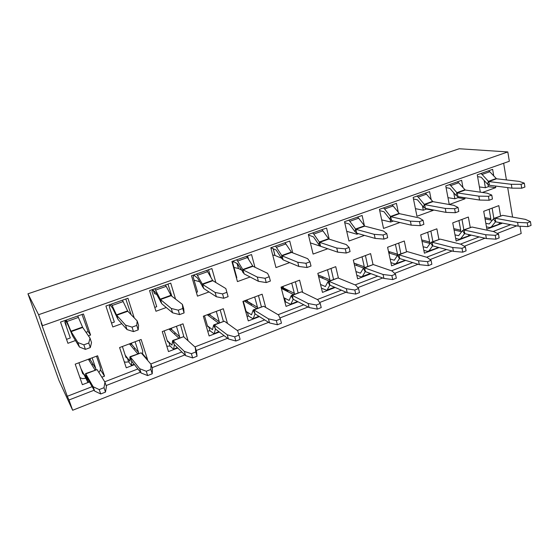<?xml version="1.0" encoding="UTF-8"?>
<svg xmlns="http://www.w3.org/2000/svg" width="559" height="559" viewBox="0 0 559 559"><rect width="100%" height="100%" fill="white"/><g stroke="black" fill="none" stroke-linecap="round" stroke-linejoin="round"><path stroke-width="0.84" d="M79.455 347.041L85.408 349.375L83.85 344.826L77.904 342.555L79.455 347.041L72.621 335.903L67.653 324.22L65.445 320.335M66.255 320.048L66.898 321.509L78.379 317.442L77.708 316.003M90.313 347.558L91.529 342.604L90.013 338.139L88.762 343.023L90.313 347.558L85.408 349.375M83.85 344.826L88.762 343.023M77.904 342.555L71.133 331.613L82.697 327.462L90.013 338.139M82.697 327.462L78.379 317.442M71.692 333.912L70.951 331.214L72.621 335.903M82.508 327.071L70.951 331.214L66.898 321.509M66.542 339.341L70.308 337.978L64.879 322.354L65.648 320.908M66.109 324.751L64.97 321.467M66.137 325.981L66.221 325.072M82.033 314.472L88.126 331.522L86.009 332.291M88.126 331.522L90.586 335.044L83.438 313.976L60.512 322.075L67.918 343.289L75.465 340.543M65.235 321.146L65.696 320.978M88.434 335.826L90.586 335.044M127.005 329.572L133.496 331.613L132.05 327.127L125.572 325.149L127.005 329.572L118.075 319.482L112.659 308.226L109.857 304.641M111.388 304.096L112.121 305.493L123.148 301.587L122.4 300.204M138.192 329.88L138.583 325.324L137.172 320.915L136.759 325.401L138.192 329.88L133.496 331.613M132.05 327.127L136.759 325.401M125.572 325.149L116.691 315.248L127.801 311.258L137.172 320.915M127.801 311.258L123.148 301.587M117.006 317.582L116.482 314.871L118.075 319.482M127.578 310.881L116.482 314.871L112.121 305.493M111.52 323.06L114.35 322.033L109.291 306.618L110.039 305.2M125.803 299.002L131.12 314.682M109.641 305.431L110.102 305.27M134.216 317.868L127.941 298.247L105.91 306.032L112.799 326.959L121.792 323.689M172.598 312.823L179.579 314.591L178.244 310.168L171.271 308.463L172.598 312.823L161.747 303.698L155.919 292.846L152.565 289.541M154.78 288.758L155.577 290.1L166.184 286.348L165.366 285.02M184.079 312.928L183.708 308.743L182.409 304.396L182.758 308.512L184.079 312.928L179.579 314.591M178.244 310.168L182.758 308.512M171.271 308.463L160.468 299.519L171.145 295.683L182.409 304.396M171.145 295.683L166.184 286.348M160.545 301.888L160.468 299.519L161.747 303.698M170.893 295.327L160.223 299.163L155.577 290.1M154.759 307.408L156.723 306.702L152.006 291.491L152.74 290.1M167.917 284.119L171.865 296.249M153.711 290.89L154.563 293.657L153.299 290.554M154.563 293.657L156.716 294.397M152.355 290.324L152.817 290.163M175.54 299.086L170.726 283.127L149.539 290.61L155.954 311.258L166.275 307.506M216.368 296.745L223.789 298.261L222.552 293.901L215.138 292.448L216.368 296.745L203.749 288.521L197.544 278.047L193.687 275.007M196.516 274.008L197.383 275.294L207.592 271.681L206.704 270.409M228.107 296.661L225.829 288.542L228.107 296.661L223.789 298.261M222.552 293.901L226.884 292.315M215.138 292.448L202.554 284.398L212.825 280.709L225.829 288.542M212.825 280.709L207.592 271.681M202.428 286.795L202.554 284.398L203.749 288.521M212.553 280.373L202.288 284.056L197.383 275.294M196.363 292.35L197.516 291.938L193.128 276.922L193.847 275.559M208.465 269.787L210.953 277.571M194.078 280.164L199.591 281.729M215.865 282.54L211.896 268.572L191.506 275.776L197.474 296.151L209.01 291.952M258.412 281.303L266.231 282.581L265.092 278.291L257.273 277.061L258.412 281.303L244.164 273.91L237.61 263.806L233.438 261.556L233.292 261.011M236.702 259.809L237.631 261.039L247.455 257.559L246.512 256.336M257.273 277.061L243.06 269.85L252.947 266.294L267.551 273.309L269.256 276.761L270.381 281.051L266.231 282.581M265.092 278.291L269.256 276.761M252.947 266.294L247.455 257.559M242.732 272.275L242.774 269.522L244.164 273.91M252.654 265.972L242.774 269.522L237.631 261.039M236.415 277.858L236.827 277.711L232.74 262.891L233.438 261.556M247.532 255.98L248.804 259.746M234.004 267.468L238.427 268.495L237.009 263.324M241.341 269.969L238.427 268.495M254.939 267.251L251.543 254.562L231.908 261.5L237.449 281.603L250.111 276.998M298.827 266.454L307.017 267.516L305.962 263.282L297.779 262.269L298.827 266.454L283.092 259.844L281.554 258.279L276.223 250.076L271.604 248.056L271.464 247.518M275.412 246.128L276.398 247.309L285.866 243.955L284.866 242.781M297.779 262.269L282.064 255.833L291.588 252.409L307.66 258.663L309.966 261.815L311.007 266.042L307.017 267.516M305.962 263.282L309.966 261.815M291.588 252.409L285.866 243.955M281.554 258.279L281.757 255.526L282.064 255.833L283.092 259.844M291.274 252.102L281.757 255.526L276.398 247.309M271.031 248.552L271.604 248.056M285.202 242.662L285.705 243.724M272.708 255.016L274.916 255.435L273.169 248.678M281.477 258.16L274.916 255.435M292.713 252.85L289.744 241.062L270.822 247.749L275.971 267.586L289.66 262.604M337.713 252.165L346.231 253.031L345.266 248.853L336.742 248.042L337.713 252.165L320.6 246.288L318.979 244.8L313.445 236.848L308.463 235.046M312.726 232.935L313.767 234.074L322.899 230.839L321.851 229.714M336.742 248.042L319.65 242.333L328.832 239.035L346.259 244.569L349.109 247.441L350.074 251.613L346.231 253.031M345.266 248.853L349.109 247.441M328.832 239.035L322.899 230.839M318.979 244.8L319.322 242.033L319.65 242.333L320.6 246.288M328.503 238.735L319.322 242.033L313.767 234.074M310.378 242.886L321.977 246.764M329.209 239.154L326.582 228.037L308.33 234.494L313.11 254.072L327.749 248.748M517.585 222.398L527.298 222.838L527.906 226.633L518.207 226.143L517.585 222.398L495.134 218.227L493.478 218.821L489.23 223.956L485.841 223.348M485.058 218.932L492.262 220.302M493.478 218.821L495.428 221.951L491.27 226.968L489.649 227.527L486.463 226.877M491.27 226.968L498.006 224.613M527.906 226.633L531.05 225.403L530.442 221.616L525.383 219.373L502.73 215.341L494.275 218.262M527.298 222.838L530.442 221.616M518.207 226.143L495.763 221.839L495.134 218.227L502.73 215.341M498.775 224.089L499.984 222.65M493.849 218.471L492.13 208.137M490.229 219.918L490.816 218.758L484.835 217.633M489.16 209.255L490.816 218.758M500.571 215.872L498.824 205.635L483.71 211.288L486.868 229.176L501.856 223.418L501.786 222.992M499.69 222.999L501.856 223.418M375.152 238.413L383.97 239.091L383.083 234.976L374.257 234.34L375.152 238.413L356.775 233.215L355.063 231.789L349.354 224.082L344.728 222.664M348.732 220.211L349.815 221.308L358.626 218.185L357.529 217.102M374.257 234.34L355.894 229.309L364.754 226.129L383.418 231L386.786 233.613L387.666 237.729L383.97 239.091M383.083 234.976L386.786 233.613M364.754 226.129L358.626 218.185M355.063 231.789L355.552 229.029L355.894 229.309L356.775 233.215M364.405 225.843L355.552 229.029L349.815 221.308M346.72 231.321L356.935 234.235L356.698 233.194M358.452 233.69L356.935 234.235M364.44 225.885L362.12 215.474L344.512 221.699L348.949 241.034L364.461 235.388M411.221 225.158L420.319 225.668L419.502 221.602L410.404 221.147L411.221 225.158L391.684 220.602L389.896 219.24L384.019 211.756L379.708 210.631M383.481 207.927L384.606 208.982L393.117 205.971L391.978 204.922M410.404 221.147L390.867 216.745L399.419 213.671L419.236 217.919L423.072 220.295L423.883 224.348L420.319 225.668M419.502 221.602L423.072 220.295M399.419 213.671L393.117 205.971M389.896 219.24L390.51 216.473L391.684 220.602M399.056 213.405L390.51 216.473L384.606 208.982M381.699 219.89L390.685 222.021L390.161 219.554M393.466 221.015L390.685 222.021M398.35 212.525L396.443 203.35L379.428 209.359L383.544 228.442L399.86 222.51M446.005 212.385L455.347 212.727L454.6 208.717L445.25 208.423L446.005 212.385L425.392 208.416L423.533 207.116L417.51 199.856L413.464 198.948M417.042 196.069L418.209 197.082L426.433 194.169L425.259 193.162M445.25 208.423L424.637 204.615L432.897 201.645L453.761 205.314L458.038 207.459L458.778 211.463L455.347 212.727M454.6 208.717L458.038 207.459M432.897 201.645L426.433 194.169M423.533 207.116L424.267 204.356L424.637 204.615L425.392 208.416M432.519 201.387L424.267 204.356L418.209 197.082M415.421 208.661L423.31 210.212L422.429 205.789M426.426 208.619L426.51 209.052L423.31 210.212M426.51 209.052L433.253 210.359L433.162 209.911M431.192 199.808L429.591 191.632L413.157 197.439L416.965 216.284L433.253 210.359M479.559 200.052L489.125 200.248L488.44 196.293L478.86 196.146L479.559 200.052L457.961 196.649L456.032 195.405L449.869 188.348L446.068 187.614M449.485 184.603L450.687 185.581L458.639 182.765L457.423 181.794M478.86 196.146L457.262 192.89L465.249 190.025L487.085 193.141L491.759 195.077L492.437 199.025L489.125 200.248M488.44 196.293L491.759 195.077M465.249 190.025L458.639 182.765M456.032 195.405L456.878 192.645L457.262 192.89L457.961 196.649M464.857 189.781L456.878 192.645L450.687 185.581M447.969 197.669L454.865 198.794L453.747 192.785M457.765 196.607L457.968 197.669L454.865 198.794M457.968 197.669L465.018 198.794L464.822 197.732M449.282 204.524L465.018 198.794M485.708 234.738L495.225 235.332L495.896 239.175L486.386 238.539L485.708 234.738L464.138 230.015L462.566 230.574L458.618 235.653L455.005 234.878M454.083 230.015L461.692 231.712M462.566 230.574L464.501 233.774L460.637 238.742L459.1 239.259L455.676 238.441M460.637 238.742L467.666 236.275M495.896 239.175L499.145 237.896L498.481 234.06L493.786 231.615L471.985 227.031L463.32 230.035M495.225 235.332L498.481 234.06M486.386 238.539L464.815 233.669L464.138 230.015L471.985 227.031M468.386 235.758L469.253 234.668M463.858 229.826L461.993 219.414M460.12 231.363L460.721 230.182L453.831 228.666M458.925 220.567L460.721 230.182M470.245 227.401L468.351 217.039L452.734 222.88L456.158 240.985L471.356 235.143M511.946 188.152L521.722 188.208L521.093 184.309L511.317 184.295L511.946 188.152L489.439 185.274L487.455 184.086L481.173 177.224L477.589 176.623M480.852 173.514L482.089 174.457L489.775 171.732L488.531 170.802M511.317 184.295L488.804 181.563L496.525 178.789L519.248 181.395L524.3 183.128L524.922 187.027L521.722 188.208M521.093 184.309L524.3 183.128M496.525 178.789L489.775 171.732M487.455 184.086L488.405 181.326L488.804 181.563L489.439 185.274M496.119 178.552L488.405 181.326L482.089 174.457M479.412 186.937L485.408 187.74L484.136 180.459M488.056 184.645L488.405 186.65L485.408 187.74M488.405 186.65L495.749 187.614L495.484 186.042M482.396 192.471L495.749 187.614M452.706 247.518L462.007 248.273L462.733 252.158L453.44 251.361L452.706 247.518L432.086 242.201L430.612 242.725L426.985 247.742L423.114 246.75M422.024 241.355L430.081 243.458M430.612 242.725L432.519 246.002L428.977 250.9L427.53 251.389L423.841 250.362M428.977 250.9L436.313 248.322M462.733 252.158L466.101 250.844L465.381 246.952L461.063 244.276L440.199 239.112L431.31 242.201M462.007 248.273L465.381 246.952M453.44 251.361L432.82 245.897L432.086 242.201L440.199 239.112M436.991 247.826L437.494 247.141M432.883 241.6L430.863 231.063M429.026 243.186L429.633 241.984L421.738 239.944M427.698 232.251L429.633 241.984M438.906 239.308L436.858 228.82L420.717 234.864L424.414 253.192L439.067 247.553M388.819 252.934L397.379 255.554M418.509 260.753L427.572 261.682L428.369 265.623L419.313 264.652L418.509 260.753L398.923 254.806L397.547 255.295L394.277 260.242L390.119 258.978M397.547 255.295L399.44 258.649L396.24 263.478L394.892 263.925L390.902 262.625M396.24 263.478L403.905 260.774M428.369 265.623L431.855 264.253L431.073 260.319L427.174 257.399L407.322 251.613L398.197 254.785M427.572 261.682L431.073 260.319M419.313 264.652L399.72 258.551L398.923 254.806L407.322 251.613M400.873 253.765L398.693 243.102M396.883 255.4L397.512 254.184L389.819 251.85L389.204 253.052M389.819 251.85L388.498 251.452M395.416 244.332L397.512 254.184M406.512 251.62L404.297 241.006L387.597 247.26L391.586 265.811L405.652 260.403M354.378 264.7L363.574 268.006M383.062 274.483L391.859 275.587L392.725 279.584L383.928 278.424L383.062 274.483L364.601 267.859L363.329 268.306L360.436 273.176L355.95 271.555M363.329 268.306L365.202 271.737L362.365 276.488L361.121 276.894L356.796 275.238M392.725 279.584L396.345 278.165L395.493 274.176L392.048 271.003L373.293 264.554L363.916 267.817M391.859 275.587L395.493 274.176M383.928 278.424L365.46 271.653L364.601 267.859L373.293 264.554M367.78 266.35L365.425 255.554M364.035 267.768L364.293 266.797L357.04 264.211L356.411 265.427M357.04 264.211L354.015 263.135M362.036 256.819L364.293 266.797M373.021 264.491L370.603 253.618L353.316 260.082L357.627 278.864L371.05 273.707M318.609 276.579L329.118 281.044M346.294 288.717L354.797 290.023L355.734 294.069L347.23 292.713L346.294 288.717L329.048 281.38L327.895 281.778L325.401 286.564L320.531 284.461M327.895 281.778L329.74 285.3L326.924 290.359L321.446 288.185M355.734 294.069L359.5 292.602L358.571 288.556L355.615 285.111L338.055 277.956L328.412 281.31M354.797 290.023L358.571 288.556M347.23 292.713L329.971 285.223L329.048 281.38L338.055 277.956M333.541 279.36L331.005 268.432M329.663 280.835L329.922 279.842L323.137 276.991L322.501 278.228M323.137 276.991L318.204 274.916M327.497 269.745L329.922 279.842M338.44 278.109L335.728 266.671L317.826 273.365L322.466 292.385L335.19 287.487M318.56 276.384L322.683 278.137M281.38 288.43L293.538 294.565M308.121 303.495L316.303 305.018L317.323 309.12L309.134 307.548L308.121 303.495L292.196 295.39L291.169 295.746L289.115 300.428L284.587 298.094L285.565 301.867L290.652 304.299L297.381 301.455M317.323 309.12L321.229 307.59L320.223 303.495L317.798 299.75L301.532 291.84L291.623 295.292M316.303 305.018L320.223 303.495M309.134 307.548L293.195 299.282L292.196 295.39L301.532 291.84M291.169 295.746L293.195 299.282L290.973 303.921M284.922 302.063L285.565 301.867M283.888 298.073L284.587 298.094L283.783 297.668M298.101 292.832L295.369 281.771M294.083 294.355L294.348 293.349L288.067 290.212L287.417 291.477M282.938 286.418L283.308 287.843L281.086 287.291M283.308 287.843L288.067 290.212M291.735 283.127L294.348 293.349M302.671 292.399L299.596 280.185L281.044 287.13L286.04 306.388L298.017 301.783M281.177 287.633L287.934 291.036M244.115 300.952L256.686 308.575M268.467 318.854L276.3 320.6L277.404 324.758L269.564 322.955L268.467 318.854L253.975 309.924L253.087 310.224L251.508 314.801L247.385 312.236L248.441 316.052L253.052 318.749L258.859 316.254M277.404 324.758L281.463 323.165L280.373 319.014L278.522 314.955L263.666 306.241L253.465 309.798M276.3 320.6L280.373 319.014M269.564 322.955L255.051 313.865L253.975 309.924L263.666 306.241M253.087 310.224L255.051 313.865M255.037 313.858L253.318 318.385M247.036 316.366L248.441 316.052M243.312 301.252L246.177 311.636L247.385 312.236L246.121 311.426M261.388 306.786L258.454 295.585M257.231 308.365L257.489 307.345L251.767 303.9L251.096 305.186M247.022 299.862L247.42 301.301L245.052 300.602M247.42 301.301L251.767 303.9M254.687 296.99L257.489 307.345M265.693 307.429L262.15 294.202L242.913 301.399L248.287 320.901L259.439 316.611M246.505 301.028L251.795 304.215M207.221 314.752L218.485 323.095M227.24 334.813L234.689 336.804L235.884 341.018L228.428 338.978L227.24 334.813L214.314 325.01L213.573 325.247L212.497 329.705L208.828 326.896L209.953 330.76L214.055 333.73L218.869 331.62M238.924 335.155L237.694 330.767L240.111 339.362L238.924 335.155L234.689 336.804M235.884 341.018L240.111 339.362M228.428 338.978L215.467 328.999L214.314 325.01L224.369 321.187L237.694 330.767M224.369 321.187L213.866 324.849M213.573 325.247L215.467 328.999L214.258 333.388M207.703 331.096L209.953 330.76M204.489 315.779L207.564 326.302L208.828 326.896L207.41 325.792M223.341 321.243L220.19 309.903M219.03 322.885L219.296 321.844L214.16 318.071L213.475 319.385M209.842 313.774L210.261 315.234L208.039 314.451M210.261 315.234L214.16 318.071M216.284 311.363L219.296 321.844M227.485 323.423L223.314 308.736L203.343 316.205L209.129 335.952L219.38 332.011M169.014 329.055L178.866 338.153M184.344 351.422L191.374 353.679L192.666 357.949L185.63 355.636L184.344 351.422L173.115 340.676L172.535 340.85L172.011 345.176L168.825 342.101L170.034 346.014L173.583 349.284L177.315 347.579M195.79 351.96L195.231 347.209L196.488 351.408L197.068 356.223L195.79 351.96L191.374 353.679M192.666 357.949L197.068 356.223M185.63 355.636L174.359 344.714L173.115 340.676L183.562 336.7L195.231 347.209M183.562 336.7L172.745 340.48M172.535 340.85L174.359 344.714M174.352 344.707L173.723 348.963M166.82 346.238L170.034 346.014M164.199 330.851L167.504 341.507L168.825 342.101L167.19 340.494M183.911 337.014L180.494 324.758M179.411 337.943L179.677 336.888L175.177 332.766L174.485 334.1M171.32 328.189L171.767 329.663L169.698 328.797M171.767 329.663L175.177 332.766M176.448 326.274L179.677 336.888M188.124 340.801L183.003 323.822L162.264 331.578L168.476 351.583L177.762 348.012M129.422 343.869L137.745 353.784M139.687 368.709L146.255 371.253L147.646 375.578L141.078 372.986L139.687 368.709L130.303 356.949L129.898 357.068L129.961 361.247L127.305 357.886L128.598 361.848L131.547 365.439L134.111 364.175M150.846 369.464L151.028 364.321L152.383 368.584L152.23 373.782L150.846 369.464L146.255 371.253M147.646 375.578L152.23 373.782M141.078 372.986L131.638 361.051L130.303 356.949L141.161 352.82L151.028 364.321M141.161 352.82L130.009 356.719M129.898 357.068L131.638 361.051L131.617 365.139M124.273 361.778L125.782 362.204L128.598 361.848M122.379 346.503L125.915 357.299L127.305 357.886L125.251 355.265M142.573 354.462L142.741 350.912L139.296 340.172M138.29 353.574L138.555 352.498L134.754 348.005L134.041 349.368M131.386 343.135L131.868 344.623L129.961 343.666M131.868 344.623L134.754 348.005M135.089 341.745L138.555 352.498M147.136 359.786L147.569 359.619L141.134 339.488L119.584 347.551L126.257 367.815L134.488 364.65M142.741 354.001L147.569 359.619M100.361 369.66L104.526 376.165L97.615 355.776L75.206 364.161L82.369 384.683L89.454 381.965M516.733 225.864L497.272 233.431M484.967 238.218L464.27 246.267M452.084 251.005L430.067 259.565M418.02 264.253L394.605 273.358M382.712 277.984L357.809 287.668M346.098 292.224L319.594 302.531M308.086 307.003L279.891 317.966M268.606 322.361L238.609 334.023M227.569 338.314L196.223 350.507M184.889 354.916L152.09 367.668M140.449 372.196L106.119 385.549M94.157 390.203L68.995 399.985L72.656 410.25L521.184 233.515L519.996 226.234M503.652 163.256L506.419 179.921M507.698 187.607L512.596 217.095M42.498 325.687L509.34 161.251L507.81 151.936L459.232 148.75L27.95 293.796L38.585 314.71L42.498 325.687L41.093 322.878L67.283 396.289L68.995 399.985M507.81 151.936L38.585 314.71M72.656 410.25L58.933 380.379L27.95 293.796M462.985 187.663L461.636 180.305L445.747 185.923L449.268 204.517M96.504 356.188L100.201 367.06C100.774 369.01 100.34 370.82 98.894 372.49M93.15 386.73L99.202 389.574L100.711 393.969L94.646 391.062L93.15 386.73L85.772 373.887L87.854 382.23L80.957 368.619M101.85 377.199L104.526 376.165M493.772 176.029L492.633 169.349L477.267 174.785L480.335 192.177M510.681 224.704L493.164 231.482M479.154 236.904L460.469 244.129M446.522 249.531L426.608 257.238M412.738 262.604L391.51 270.815M377.73 276.153L355.112 284.901M341.43 290.198L317.33 299.526M303.775 304.774L278.096 314.71M264.68 319.902L237.316 330.488M224.068 335.617L194.895 346.908M181.836 351.96L150.741 363.993M137.898 368.961L104.743 381.797M92.137 386.674L67.283 396.289M82.362 372.266L82.564 373.258M88.364 359.234L95.037 370.016M85.555 373.929L86.261 377.947L84.164 374.285L82.718 373.698L78.917 362.77M103.995 387.708L104.966 382.153L106.434 386.472L105.49 392.09L103.995 387.708L99.202 389.574M100.711 393.969L105.49 392.09M94.646 391.062L87.211 378.038L85.772 373.887L97.07 369.59L104.966 382.153M97.07 369.59L85.562 373.615M79.888 377.584L82.39 378.653L85.562 378.296M95.582 369.806L95.855 368.709L92.794 363.825L92.067 365.216M89.957 358.64L90.474 360.15L88.755 359.088M90.474 360.15L92.794 363.825M92.137 357.823L95.855 368.709M238.504 268.516L237.093 263.366M275 255.456L273.253 248.713M362.365 276.488L370.317 273.435M327.294 289.96L334.513 287.193M283.008 286.397L283.385 287.871M247.085 299.841L247.497 301.329M209.891 313.753L210.331 315.269M171.361 328.175L171.83 329.705M131.421 343.121L131.924 344.665M87.847 381.951L89.16 381.448M89.985 358.626L90.523 360.192M490.683 227.429L498.181 224.55M460.085 239.189L467.827 236.212M428.467 251.34L436.467 248.259M395.772 263.904L404.045 260.725M361.939 276.901L370.505 273.61M326.924 290.359L334.82 287.326M290.652 304.299L297.668 301.601M283.853 297.961L284.224 298.157M253.052 318.749L259.117 316.415M246.253 311.831L246.987 312.299M214.055 333.73L219.1 331.794M207.571 326.323L208.381 326.959M173.583 349.284L177.517 347.775M167.434 341.29L168.329 342.171M131.547 365.439L134.279 364.391M125.691 356.6L126.746 357.956M87.854 382.23L89.286 381.678M81.991 371.616L83.543 374.355"/></g></svg>
